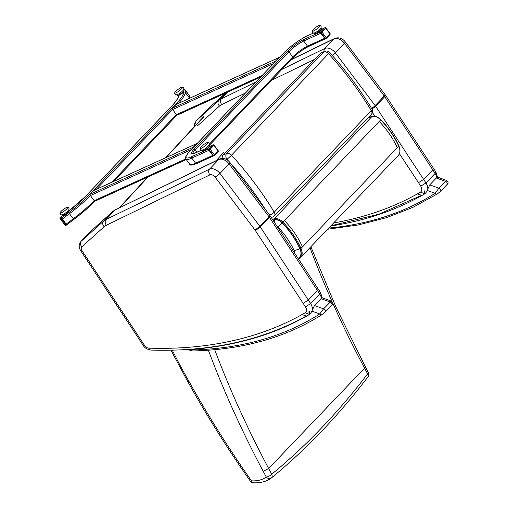 <?xml version="1.0" encoding="UTF-8"?>
<svg xmlns="http://www.w3.org/2000/svg" width="508" height="508" viewBox="0 0 508 508"><rect width="100%" height="100%" fill="white"/><g stroke="black" fill="none" stroke-linecap="round" stroke-linejoin="round"><path stroke-width="0.76" d="M367.932 376.955A4.324 2.623 37.3 0 1 367.913 376.98C338.436 415.62 306.235 449.313 271.336 478.022L271.336 478.022A4.324 4.324 0 0 1 271.101 478.206L271.101 478.206A4.324 3.283 54.5 0 0 271.234 478.104A4.324 2.921 -129.4 0 0 271.336 478.022A4.324 2.921 -129.4 0 0 271.723 474.237A4.324 1.499 151.8 0 1 266.306 477.069A4.324 3.283 54.5 0 0 271.101 478.206C265.633 481.959 259.093 483.425 251.492 482.6L251.32 482.498C227.901 449.313 206.642 415.538 187.535 381.178L189.014 381.438A424.193 273.393 43.7 0 1 172.301 350.177M251.765 482.543L251.473 480.841A810.857 522.599 43.7 0 1 189.014 381.438M332.734 303.066A862.895 556.139 -136.3 0 0 364.554 368.148L365.233 366.547L335.807 306.781L310.934 246.856M208.363 350.215A867.22 558.927 -136.3 0 0 263.227 471.322L268.649 468.497A862.895 556.139 43.7 0 1 214.694 349.688M366.782 371.939A4.324 1.499 151.8 0 1 368.306 372.288L368.306 372.288A4.324 1.499 151.8 0 1 367.627 373.888A4.324 2.623 37.3 0 1 367.938 376.949A4.324 4.324 0 0 0 368.306 372.288L365.233 366.547M297.948 258.178A6.483 4.902 -123.2 0 0 298.558 258.172A12.04 7.76 -136.3 0 0 299.93 248.831C295.726 239.586 289.801 230.956 282.156 222.929A7.62 4.909 -136.3 0 0 274.409 219.951L273.101 220.332M299.93 248.831L294.151 250.641A6.553 4.223 43.7 0 1 294.704 253.238M274.409 219.951L274.333 222.206M424.129 191.23L424.732 193.859L424.84 190.697M330.86 226.009A520.865 335.699 -136.3 0 0 424.732 193.859A18.32 11.805 -136.3 0 0 427.165 190.424L429.774 184.868L436.34 178.003L445.446 181.312A2.159 1.391 43.7 0 1 447.11 182.797A2.159 1.391 43.7 0 1 447.091 184.48C448.596 183.331 448.431 181.978 446.608 180.423L438.88 188.182L435.058 193.3A2.159 1.632 57.4 0 0 437.363 193.923L437.363 193.923A2.159 1.632 57.4 0 0 437.388 193.91M436.34 178.003L437.871 177.241L436.67 177.133M308.813 311.893L309.416 314.516L309.524 311.36M187.592 349.479L188.716 349.402M190.856 349.949A2.159 1.251 97 0 0 191.738 350.895L192.767 350.952A2.159 1.391 -91.3 0 1 191.573 349.987A6.483 4.178 43.7 0 1 190.856 349.949A9.29 5.988 43.7 0 1 189.236 349.58A520.865 335.699 -136.3 0 0 309.416 314.516A18.32 11.805 -136.3 0 0 311.849 311.087L314.458 305.53L321.024 298.666L330.13 301.974A2.159 1.391 43.7 0 1 331.794 303.46A2.159 1.391 43.7 0 1 331.775 305.143C333.28 303.994 333.115 302.641 331.292 301.085L323.564 308.845L319.742 313.957A2.159 1.632 57.4 0 0 322.047 314.585A2.159 1.632 57.4 0 0 322.053 314.585A2.159 1.632 57.4 0 0 322.072 314.573M321.024 298.666L322.555 297.904L321.354 297.796M269.615 215.094A4.324 1.283 -31.1 0 0 274.237 212.198A248.183 159.957 -136.3 0 0 231.489 155.194A4.324 0.349 137.6 0 1 226.962 159.271A243.865 157.169 43.7 0 1 228.422 160.877M320.11 53.6L323.748 51.943A4.324 3.2 -114.5 0 1 324.504 51.403L320.859 53.061A4.324 3.2 65.5 0 0 320.11 53.6L223.063 155.15A4.324 3.2 65.5 0 0 222.25 158.401M271.316 217.614L273.044 216.827A4.324 4.324 0 0 0 274.377 215.881A4.324 2.788 -136.3 0 0 274.237 212.198L371.285 110.649A4.324 2.788 43.7 0 1 371.424 114.332A4.324 4.324 0 0 0 372.002 109.112C359.988 89.218 345.815 70.32 329.489 52.419A4.324 0.349 137.6 0 1 328.536 53.645A248.183 159.957 43.7 0 1 371.285 110.649A4.324 1.283 -31.1 0 0 372.002 109.112L372.002 109.112A4.324 1.283 -31.1 0 0 370.58 108.96M291.109 59.779L333.978 38.919A8.642 5.569 43.7 0 1 344.43 43.224L384.27 96.025A8.642 5.569 43.7 0 1 384.734 96.685A4.324 1.118 -33.3 0 0 385.483 95.206L433.521 168.37L432.772 169.856L423.64 179.413L418.49 182.696L420.783 186.163L425.983 182.963L375.603 106.248A4.324 1.118 146.7 0 1 371.818 108.953M221.672 104.584C220.237 102.394 220.129 100.47 221.367 98.819A25.933 16.713 -136.3 0 0 218.745 100.578A4.324 3.302 48 0 0 219.488 106.045A21.615 13.932 43.7 0 1 221.672 104.584L245.408 93.034M371.583 108.426A4.324 0.813 143 0 0 375.133 105.581L335.293 52.781L344.43 43.224A4.324 0.813 -37 0 0 345.25 41.84L385.089 94.64A4.324 0.813 -37 0 1 384.27 96.025L375.133 105.581A8.642 5.569 -136.3 0 1 375.603 106.248L384.734 96.685L435.121 173.406L435.851 171.894L437.528 177.146M436.766 177.609A10.808 6.966 43.7 0 0 435.121 173.406L425.983 182.963A10.808 6.966 -136.3 0 1 427.742 188.316M80.931 241.484C78.689 244.329 78.619 247.415 80.715 250.742A4.324 1.105 -33.4 0 0 82.042 250.749A4.324 2.788 43.7 0 1 81.871 246.767A4.324 3.302 48 0 1 81.128 241.294A8.642 5.569 -136.3 0 0 80.931 241.484L90.062 231.927A8.642 5.569 43.7 0 1 90.259 231.737A4.324 3.302 -132 0 1 90.399 231.604L112.7 211.55A4.324 3.302 -132 0 0 112.56 211.684L103.429 221.24A4.324 3.302 48 0 0 104.172 226.708A21.615 13.932 43.7 0 1 106.356 225.247C104.921 223.056 104.819 221.132 106.051 219.481A25.933 16.713 -136.3 0 0 103.429 221.24L81.128 241.294L90.259 231.737L112.56 211.684A25.933 16.713 43.7 0 1 115.183 209.925L218.662 159.582A8.642 5.569 43.7 0 1 229.114 163.887L268.954 216.687A8.642 5.569 43.7 0 1 269.424 217.348A4.324 1.118 -33.3 0 0 270.167 215.868L318.205 289.033L317.456 290.519L308.324 300.076L303.174 303.359L305.467 306.819L310.667 303.625L260.286 226.905A4.324 1.118 146.7 0 1 255.137 230.188L303.174 303.359M106.356 225.247L209.842 174.904A4.324 3.213 64.1 0 1 209.531 169.139L106.051 219.481L115.183 209.925L219.367 159.067A4.324 3.213 -115.9 0 0 218.662 159.582L209.531 169.139A8.642 5.569 -136.3 0 1 219.977 173.444A4.324 0.813 143 0 1 215.062 177.057L254.902 229.851A4.324 0.813 143 0 0 259.817 226.244L219.977 173.444L229.114 163.887A4.324 0.813 -37 0 0 229.934 162.503L269.773 215.303A4.324 0.813 -37 0 1 268.954 216.687L259.817 226.244A8.642 5.569 -136.3 0 1 260.286 226.905L269.424 217.348L319.805 294.069L320.542 292.57L318.205 289.033M115.881 209.41L112.7 211.55M321.45 298.272A10.808 6.966 43.7 0 0 319.805 294.069L310.667 303.625A10.808 6.966 -136.3 0 1 312.426 308.978M209.277 144.228L292.722 56.909A12.967 2.477 143.1 0 1 307.505 46.126L324.688 38.297L320.872 33.204L303.689 41.034A12.967 2.477 -36.9 0 0 288.906 51.822L195.282 149.784A12.967 2.477 -36.9 0 0 192.761 153.784M324.421 28.042A1.079 0.8 65.5 0 0 324.231 28.175L320.808 31.756L303.619 39.592A1.079 0.8 65.5 0 0 303.689 41.034L307.505 46.126A1.079 0.8 65.5 0 0 308.527 46.514L325.374 38.837M212.528 145.117A1.079 0.8 65.5 0 0 212.344 145.25L208.915 148.838L191.732 156.667A1.079 0.8 65.5 0 0 191.795 158.115A21.615 4.121 143.1 0 1 185.922 159.137L189.744 164.224A21.615 4.121 -36.9 0 0 195.618 163.208L191.795 158.115L208.985 150.279L212.801 155.372L195.618 163.208A1.079 0.8 65.5 0 0 196.634 163.595C191.878 165.373 189.579 165.583 189.744 164.224M189.459 96.063A0.813 0.787 -178.9 0 0 189.306 95.504L185.172 89.992A0.813 0.787 -178.9 0 0 184.036 89.821L183.82 90.132A1.079 1.048 1.1 0 1 185.325 90.361L185.287 92.494A43.224 8.249 143.1 0 1 178.448 103.334M188.963 98.546A43.224 8.249 -36.9 0 0 189.103 97.58L189.147 95.453L185.325 90.361M189.147 95.453A1.079 1.048 1.1 0 1 189.351 96.095L189.313 98.222A1.079 1.048 1.1 0 0 189.103 97.58L185.287 92.494A1.079 1.048 1.1 0 0 183.775 92.259L183.801 90.945M183.775 92.259A42.145 8.039 -36.9 0 1 175.495 104.572L89.332 194.729A42.145 8.039 -36.9 0 1 68.707 212.661L61.601 218.015L60.795 217.049L62.84 215.506M68.707 212.661L73.292 218.764L66.186 224.111L62.37 219.018L69.475 213.671A43.224 8.249 143.1 0 0 90.38 195.536M177.629 114.891A1.079 0.8 -114.5 0 1 176.422 114.643L172.606 109.55A1.079 0.8 -114.5 0 1 172.536 108.102L175.965 104.521A1.079 0.8 -114.5 0 1 176.378 104.331M275.26 61.805A1.079 0.8 -114.5 0 1 275.476 61.182L278.898 57.601A1.079 0.8 -114.5 0 1 279.451 57.417M95.428 200.908A1.079 0.8 -114.5 0 1 94.215 200.66L90.399 195.567A1.079 0.8 -114.5 0 1 90.335 194.119L93.758 190.532A1.079 0.8 -114.5 0 1 94.171 190.348M193.053 147.822A1.079 0.8 -114.5 0 1 193.269 147.199L196.698 143.618A1.079 0.8 -114.5 0 1 197.244 143.434M212.795 144.964A0.813 0.603 65.5 0 0 212.484 145.104L208.775 148.984A0.813 0.603 65.5 0 0 208.826 150.07L212.96 155.581A0.813 0.603 65.5 0 0 213.868 155.772M324.682 27.883A0.813 0.603 65.5 0 0 324.371 28.023L320.662 31.909A0.813 0.603 65.5 0 0 320.713 32.995L324.847 38.506A0.813 0.603 65.5 0 0 325.755 38.697M60.763 217.011L60.249 217.418L60.776 217.024L66.732 224.854L66.199 225.234A0.813 0.8 -39.8 0 1 65.075 225.088L60.077 218.542L65.075 225.088L66.345 224.32M184.036 89.979A0.813 0.787 1.1 0 1 185.166 90.151L189.306 95.663A0.813 0.787 1.1 0 1 189.344 96.533M204.445 150.216L204.591 150.406A2.591 0.495 -36.9 0 0 207.353 148.939A2.591 0.495 -36.9 0 0 208.737 147.295L208.597 147.104M316.338 33.141L316.478 33.331A2.591 0.495 -36.9 0 0 318.503 32.423A2.591 0.495 -36.9 0 0 320.611 30.429A2.591 0.495 -36.9 0 0 320.631 30.22L320.485 30.029M64.167 215.005L64.306 215.195A2.591 0.495 -36.9 0 0 66.142 214.414A2.591 0.495 -36.9 0 0 68.339 212.477A2.591 0.495 -36.9 0 0 68.459 212.084L68.313 211.893M178.949 94.901L179.089 95.091A2.591 0.495 -36.9 0 0 182.201 93.332A2.591 0.495 -36.9 0 0 183.242 91.98L183.096 91.789M202.413 150.044L202.863 150.641A4.115 0.787 -36.9 0 0 206.623 148.8A4.115 0.787 -36.9 0 0 209.448 145.701L208.998 145.11M200.235 148.133C200.165 149.841 201.085 150.419 202.99 149.866A4.293 0.819 -36.9 0 0 208.667 145.612C209.734 143.935 209.436 142.894 207.772 142.481A4.813 0.921 -36.9 0 0 204.445 144.094A4.813 0.921 -36.9 0 0 200.235 148.133A4.813 0.921 -36.9 0 0 204.667 146.19A4.813 0.921 -36.9 0 0 207.772 142.481M314.306 32.969L314.75 33.566A4.115 0.787 -36.9 0 0 317.106 32.69A4.115 0.787 -36.9 0 0 320.561 29.947A4.115 0.787 -36.9 0 0 321.335 28.626L320.891 28.029M312.128 31.052C312.058 32.766 312.972 33.344 314.877 32.785A4.293 0.819 -36.9 0 0 320.065 29.096A4.293 0.819 -36.9 0 0 320.554 28.531C321.621 26.854 321.323 25.813 319.665 25.4A4.813 0.921 -36.9 0 0 315.455 27.642A4.813 0.921 -36.9 0 0 312.128 31.052A4.813 0.921 -36.9 0 0 314.528 30.474A4.813 0.921 -36.9 0 0 318.954 27.038A4.813 0.921 -36.9 0 0 319.665 25.4M62.135 214.833L62.586 215.43A4.115 0.787 -36.9 0 0 66.535 213.443A4.115 0.787 -36.9 0 0 69.164 210.49L68.72 209.893M59.957 212.916C59.887 214.63 60.808 215.208 62.713 214.649A4.293 0.819 -36.9 0 0 65.957 212.661A4.293 0.819 -36.9 0 0 68.389 210.395C69.45 208.725 69.158 207.677 67.494 207.264A4.813 0.921 -36.9 0 0 63.284 209.506A4.813 0.921 -36.9 0 0 59.957 212.916A4.813 0.921 -36.9 0 0 64.611 210.814A4.813 0.921 -36.9 0 0 67.494 207.264M176.917 94.729L177.362 95.326A4.115 0.787 -36.9 0 0 179.718 94.45A4.115 0.787 -36.9 0 0 183.172 91.707A4.115 0.787 -36.9 0 0 183.947 90.386L183.502 89.789M174.739 92.812C174.669 94.526 175.584 95.104 177.495 94.545A4.293 0.819 -36.9 0 0 182.677 90.856A4.293 0.819 -36.9 0 0 183.166 90.291C184.233 88.614 183.934 87.573 182.277 87.16A4.813 0.921 -36.9 0 0 178.067 89.402A4.813 0.921 -36.9 0 0 174.739 92.812A4.813 0.921 -36.9 0 0 177.14 92.24A4.813 0.921 -36.9 0 0 181.566 88.798A4.813 0.921 -36.9 0 0 182.277 87.16M119.831 207.493L148.12 176.936M166.116 157.505L203.924 116.669M119.247 207.778L147.561 177.19M165.551 157.766L203.537 116.738M263.227 471.322L266.306 477.069A42.043 27.102 43.7 0 1 251.473 480.841M310.026 247.809A862.895 556.139 -136.3 0 0 332.067 301.568M364.554 368.148L367.627 373.888C338.322 412.299 306.349 445.751 271.723 474.237L268.649 468.497L364.554 368.148M284.474 220.599C292.233 228.746 298.247 237.509 302.514 246.894L300.196 248.818A12.389 7.982 43.7 0 1 298.787 258.432A0.648 0.489 56.8 0 0 299.549 258.566A13.037 8.401 -136.3 0 0 300.507 257.766A13.037 8.401 -136.3 0 0 301.034 248.444C296.767 239.058 290.747 230.295 282.988 222.155A8.617 5.556 -136.3 0 0 274.231 218.783L274.231 219.666A7.969 5.137 43.7 0 1 282.327 222.783L380.867 119.71C388.614 127.826 394.608 136.563 398.863 145.929C400.539 149.86 400.336 153.048 398.24 155.499A13.037 8.401 43.7 0 0 398.767 146.183L398.615 145.84L398.767 146.183C394.5 136.798 388.48 128.035 380.721 119.888A8.617 5.556 43.7 0 0 371.964 116.516L274.231 218.783L272.428 219.304M282.327 222.783C290.011 230.848 295.967 239.528 300.196 248.818M272.917 220.047L274.231 219.666M368.325 117.577L372.65 116.681M398.761 146.183A12.389 7.982 -136.3 0 0 398.615 145.84M379.235 121.444C387.001 129.584 393.014 138.347 397.281 147.733L398.767 146.183M282.156 222.929A6.483 0.337 136.2 0 1 277.851 226.898C284.861 234.251 290.29 242.164 294.151 250.641M276.993 226.257A2.134 1.378 43.7 0 1 277.851 226.898M302.514 246.894L397.281 147.733M427.165 190.424L435.058 193.3A459.276 296.005 43.7 0 1 328.911 228.048M429.774 184.868L438.88 188.182A2.159 1.391 43.7 0 1 440.544 189.662A2.159 1.391 43.7 0 1 440.531 191.351L447.091 184.48A2.159 1.391 43.7 0 1 447.091 184.487M327.781 229.229L358.057 224.993L386.563 217.653L413.074 207.27L437.363 193.923L440.525 191.351A2.159 1.391 43.7 0 1 440.525 191.351A2.159 1.391 43.7 0 1 440.366 191.484M311.849 311.087L319.742 313.957A459.276 296.005 43.7 0 1 191.573 349.987M331.775 305.143L325.215 312.014A2.159 1.391 43.7 0 1 325.209 312.014A2.159 1.391 43.7 0 1 325.05 312.147M314.458 305.53L323.564 308.845A2.159 1.391 43.7 0 1 325.234 310.325A2.159 1.391 43.7 0 1 325.215 312.014L322.047 314.585C285.807 337.598 242.71 349.72 192.767 350.952M273.044 216.827A4.324 3.2 -114.5 0 1 270.758 216.764M230.213 162.884A243.865 157.169 43.7 0 1 265.424 209.544M226.454 159.506L226.962 159.271A4.324 3.2 -114.5 0 1 226.701 153.486L223.063 155.15M231.489 155.194A4.324 2.788 -136.3 0 0 226.701 153.486L323.748 51.943A4.324 2.788 43.7 0 1 328.536 53.645L231.489 155.194M226.149 92.824L218.745 100.578L196.444 120.631A4.324 3.302 48 0 0 196.177 124.695M197.187 126.105L219.488 106.045M196.247 120.821L205.378 111.265A8.642 5.569 43.7 0 1 205.575 111.074L196.444 120.631A8.642 5.569 -136.3 0 0 196.247 120.821L194.774 123.381L194.583 126.409M331.153 225.704L378.879 214.205L421.716 195.294L417.316 193.916A516.547 332.911 43.7 0 1 333.832 222.898M424.51 193.643L420.357 192.145A516.547 332.911 43.7 0 1 417.316 193.916M372.447 112.56L374.917 116.319M399.434 153.67L418.49 182.696M291.414 59.455L334.683 38.405A4.324 3.213 -115.9 0 0 333.978 38.919L324.847 48.476A8.642 5.569 -136.3 0 1 335.293 52.781A4.324 0.813 143 0 1 332.149 55.366M281.972 69.336L324.847 48.476A4.324 3.213 64.1 0 0 324.034 51.613M271.412 80.385L314.579 59.385M255.969 81.985L221.367 98.819L227.825 92.062M420.783 186.163A6.483 4.178 43.7 0 1 420.357 192.145M205.378 111.265L205.715 110.941A4.324 3.302 -132 0 0 205.575 111.074L225.577 93.085M225.552 93.097L205.715 110.941A4.324 3.302 -132 0 1 205.861 110.82M81.871 246.767L104.172 226.708M80.715 250.742L143.25 345.446A4.324 1.105 -33.4 0 0 144.577 345.453L82.042 250.749M143.25 345.446C144.621 347.936 147.199 349.479 150.99 350.082A4.324 2.68 -88.1 0 1 148.844 348.151A4.324 2.788 43.7 0 1 144.577 345.453M150.99 350.082C210.42 351.873 262.23 340.493 306.4 315.957L302 314.579A516.547 332.911 43.7 0 1 148.844 348.151M309.194 314.306L305.041 312.807A516.547 332.911 43.7 0 1 302 314.579M254.902 229.851A4.324 2.788 43.7 0 1 255.137 230.188M209.842 174.904A4.324 2.788 43.7 0 1 215.062 177.057M305.467 306.819A6.483 4.178 43.7 0 1 305.041 312.807M90.062 231.927L90.399 231.604A4.324 3.302 -132 0 1 90.545 231.483M209.245 145.434L292.843 57.956A1.079 0.699 43.7 0 0 292.722 56.909L288.906 51.822A1.079 0.699 43.7 0 0 287.611 51.27A14.046 2.68 143.1 0 1 303.619 39.592M197.072 152.165L195.282 149.784A1.079 0.699 43.7 0 0 193.986 149.238L287.611 51.27M308.312 46.565A14.046 2.68 -36.9 0 0 292.938 57.817M324.231 28.175L320.726 29.775M313.595 33.02L307.048 36.005A20.53 3.918 -36.9 0 0 283.642 53.08L190.017 151.041A20.53 3.918 -36.9 0 0 191.732 156.667M212.344 145.25L208.832 146.85M201.708 150.101L195.155 153.086A14.046 2.68 143.1 0 1 193.986 149.238M308.527 46.514C303.003 49.289 297.777 53.105 292.843 57.956A1.079 0.699 43.7 0 1 292.697 58.058M195.155 153.086A1.079 0.8 -114.5 0 1 195.574 152.895M307.048 36.005A1.079 0.8 -114.5 0 1 307.461 35.82M190.017 151.041A1.079 0.699 -136.3 0 0 189.878 151.143L283.496 53.181C290.919 45.853 298.831 40.081 307.238 35.871L313.512 33.014M172.58 109.518L96.323 189.319M111.709 182.302L176.403 114.611M66.707 224.815L73.812 219.469L73.292 218.764A43.224 8.249 -36.9 0 0 94.196 200.628M94.704 201.041A1.079 0.699 43.7 0 1 94.571 201.416A1.079 0.699 43.7 0 1 94.424 201.517A42.145 8.039 143.1 0 1 73.8 219.45L66.7 224.796M178.549 95.098L178.537 95.961A35.662 6.807 143.1 0 1 171.526 106.382L85.363 196.532A35.662 6.807 143.1 0 1 69.171 210.756M62.878 215.5L60.808 217.062M178.537 95.961A1.079 1.048 -178.9 0 0 178.092 96.787L178.124 95.282M89.332 194.729A1.079 0.699 43.7 0 1 90.119 194.824M175.495 104.572A1.079 0.699 43.7 0 1 175.939 104.54M94.875 201.092L94.571 201.416C89.002 207.201 82.08 213.214 73.812 219.469L73.8 219.456M172.536 108.102L275.476 61.182M172.606 109.55L273.641 63.5M175.965 104.521L278.898 57.601M176.422 114.643L262.071 75.603M90.335 194.119L193.269 147.199M90.399 195.567L191.433 149.517M93.758 190.532L196.698 143.618M94.215 200.66L185.788 158.921M217.976 151.708A0.813 0.521 -136.3 0 0 218.084 151.632L214.376 155.512A0.813 0.521 -136.3 0 1 214.268 155.588A0.813 0.603 -114.5 0 1 213.36 155.404L212.96 155.581M213.722 155.873L214.128 155.689A0.813 0.813 0 0 0 214.376 155.512A0.813 0.521 -136.3 0 0 214.287 154.724L217.996 150.844L213.862 145.332L210.153 149.212L214.287 154.724L213.36 155.404L209.226 149.885A0.813 0.603 -114.5 0 1 209.175 148.8L212.484 145.104M213.792 145.11L213.862 145.332A0.813 0.521 -136.3 0 0 212.884 144.92A0.813 0.603 -114.5 0 1 213.03 144.818L212.623 145.002M208.826 150.07L210.153 149.212A0.813 0.521 -136.3 0 0 209.175 148.8L208.775 148.984M217.926 150.622L217.996 150.844A0.813 0.521 -136.3 0 1 218.084 151.632A0.813 0.813 0 0 0 218.148 150.584L214.014 145.072A0.813 0.813 0 0 0 213.03 144.818M329.87 34.633A0.813 0.521 -136.3 0 0 329.978 34.557L326.269 38.437A0.813 0.521 -136.3 0 1 326.161 38.513A0.813 0.603 -114.5 0 1 325.253 38.322L324.847 38.506M325.615 38.799L326.015 38.614A0.813 0.813 0 0 0 326.269 38.437A0.813 0.521 -136.3 0 0 326.174 37.649L329.882 33.769L325.749 28.251L322.04 32.137L326.174 37.649L325.253 38.322L321.113 32.81A0.813 0.603 -114.5 0 1 321.069 31.725L324.371 28.023M325.685 28.029L325.749 28.251A0.813 0.521 -136.3 0 0 324.777 27.845A0.813 0.603 -114.5 0 1 324.917 27.743L324.517 27.927M320.713 32.995L322.04 32.137A0.813 0.521 -136.3 0 0 321.069 31.725L320.662 31.909M329.819 33.547L329.882 33.769A0.813 0.521 -136.3 0 1 329.978 34.557A0.813 0.813 0 0 0 330.041 33.509L325.901 27.991A0.813 0.813 0 0 0 324.917 27.743M60.242 217.405A0.813 0.813 0 0 0 60.077 218.542L60.077 218.542A0.813 0.8 -39.8 0 1 60.249 217.418L66.211 225.247L66.732 224.854M61.633 218.053L61.106 218.446A0.813 0.8 -39.8 0 0 60.935 219.577L62.211 218.808M64.262 224.117A0.813 0.8 -39.8 0 1 64.211 224.06L60.077 218.542M189.459 96.145L189.465 95.987A0.813 0.813 0 0 0 189.3 95.485L189.306 95.663M184.036 89.821L183.699 90.056L184.036 89.821M184.074 89.795L184.048 89.795A0.813 0.813 0 0 1 185.166 89.973L189.3 95.485M216.148 160.63L224.161 151.981M170.961 350.202L187.535 381.184M299.485 258.616L398.24 155.499M298.609 259.188L299.472 258.623M368.389 117.507L372.123 116.421C375.082 115.799 377.996 116.897 380.867 119.71M437.871 177.241L446.608 180.423M191.738 350.895L187.135 349.301M322.555 297.904L331.292 301.085M274.377 215.881L371.424 114.332M329.489 52.419A4.324 4.324 0 0 0 324.504 51.403M433.521 168.37L435.851 171.894M334.683 38.405C338.772 37.027 342.297 38.176 345.25 41.84M385.089 94.64L385.483 95.206M219.367 159.067C223.456 157.69 226.981 158.839 229.934 162.503M269.773 215.303L270.167 215.868M320.542 292.57L322.212 297.809M192.843 153.949L201.619 150.089M208.909 146.768L212.427 145.167M320.796 29.693L324.314 28.086M189.878 151.143C183.426 158.655 185.915 157.677 185.922 159.137M196.634 163.595L213.481 155.912M178.092 96.787C178.168 96.958 178.327 99.003 171.38 106.483L85.223 196.634L69.183 210.725M113.697 181.4L177.082 115.075M176.149 104.381L279.089 57.468M177.444 115.024L260.629 77.108M93.948 190.398L196.882 143.485M95.237 201.041L186.246 159.563M64.211 224.053A0.813 0.813 0 0 0 64.237 224.085L65.094 225.12A0.813 0.813 0 0 0 66.211 225.247"/></g></svg>
